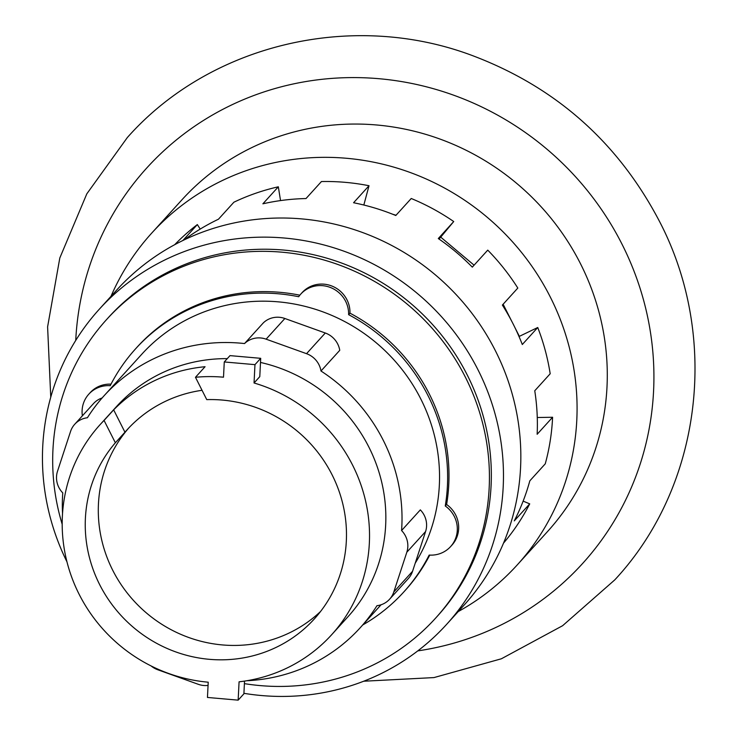 <?xml version="1.0" encoding="UTF-8"?>
<svg xmlns="http://www.w3.org/2000/svg" width="737" height="737" viewBox="0 0 737 737"><rect width="100%" height="100%" fill="white"/><g stroke="black" fill="none" stroke-linecap="round" stroke-linejoin="round"><path stroke-width="1.11" d="M128.809 427.939A132.881 127.823 -137.8 0 0 112.687 570.189A132.881 127.823 -137.8 0 0 320.494 611.553M332.092 474.821A132.881 127.823 42.2 0 1 314.257 619.006A132.881 127.823 42.2 0 1 99.633 584.57A132.881 127.823 42.2 0 1 115.359 442.78L104.064 420.431L113.664 409.864A156.327 150.385 42.2 0 1 205.061 366.713L195.471 377.28L206.756 399.629A132.881 127.823 42.2 0 1 332.092 474.821M202.039 390.297A132.881 127.823 -137.8 0 0 127.059 429.818A132.881 127.823 -137.8 0 0 124.949 432.214L115.359 442.78M260.705 358.32L259.783 376.653L254.044 382.982L254.965 364.649L260.705 358.32L230.008 355.621L224.269 361.95L223.504 377.197A156.327 150.385 -137.8 0 0 195.471 377.28M254.965 364.649L224.269 361.95M244.527 681.099L243.892 693.83L238.152 700.15L239.074 681.817A156.327 150.385 -137.8 0 0 331.613 634.769A156.327 150.385 -137.8 0 0 352.599 465.139A156.327 150.385 -137.8 0 0 254.044 382.982M104.064 420.431A156.327 150.385 -137.8 0 0 100.103 424.632A156.327 150.385 -137.8 0 0 79.117 594.252A156.327 150.385 -137.8 0 0 208.221 682.195L207.456 697.451L238.152 700.15M113.664 409.864L124.949 432.214M389.587 599.218L408.353 578.545A21.594 20.774 -137.8 0 0 412.563 571.286L425.581 531.552A21.594 20.774 -137.8 0 0 420.33 509.875L401.573 530.539A21.594 20.774 42.2 0 1 406.824 552.216L393.807 591.958A21.594 20.774 42.2 0 1 389.587 599.218A21.594 20.774 42.2 0 1 376.957 605.703A172.79 166.212 42.2 0 1 360.117 627.85A172.79 166.212 42.2 0 1 246.738 680.748M208.055 685.419A21.594 20.774 42.2 0 1 198.235 684.286L157.819 669.776A21.594 20.774 42.2 0 1 151.149 665.972M62.534 513.56A172.79 166.212 42.2 0 1 62.774 492.906A21.594 20.774 42.2 0 1 57.523 471.229L70.54 431.495A21.594 20.774 42.2 0 1 74.759 424.226A21.594 20.774 42.2 0 1 87.399 417.75A172.79 166.212 42.2 0 1 104.23 395.594A172.79 166.212 42.2 0 1 244.537 343.562L263.302 322.889A21.594 20.774 -137.8 0 1 284.869 318.495L325.293 333.004A21.594 20.774 -137.8 0 1 339.748 350.333L320.982 371.006A172.79 166.212 42.2 0 1 383.304 440.376A172.79 166.212 42.2 0 1 401.573 530.539M244.537 343.562A21.594 20.774 42.2 0 1 266.112 339.167L306.528 353.677A21.594 20.774 42.2 0 1 320.982 371.006M100.103 424.632L116.418 406.658A156.327 150.385 42.2 0 1 227.272 358.633M260.493 362.447A156.327 150.385 42.2 0 1 368.915 447.166A156.327 150.385 42.2 0 1 347.928 616.795L331.613 634.769M102.111 397.98A21.594 20.774 -137.8 0 0 93.516 403.563L74.759 424.226M104.23 395.594L141.753 354.257A172.79 166.212 42.2 0 1 420.827 399.03A172.79 166.212 42.2 0 1 415.235 563.151M82.378 415.834A27.766 26.716 42.2 0 1 88.809 394.166A27.766 26.716 42.2 0 1 110.218 385.7A181.016 174.125 42.2 0 1 135.663 348.73A181.016 174.125 42.2 0 1 298.678 296.725A27.766 26.716 42.2 0 1 300.76 294.1A27.766 26.716 42.2 0 1 331.309 287.854A27.766 26.716 42.2 0 1 348.61 314.653A181.016 174.125 42.2 0 1 428.031 395.64A181.016 174.125 42.2 0 1 445.259 505.978A27.766 26.716 42.2 0 1 450.583 546.605A27.766 26.716 42.2 0 1 429.174 555.072A181.016 174.125 42.2 0 1 403.729 592.041A181.016 174.125 42.2 0 1 362.751 624.948M445.259 505.978L446.613 504.486A27.766 26.716 42.2 0 1 451.947 545.113L450.583 546.605M300.76 294.1L302.124 292.598A27.766 26.716 42.2 0 1 332.663 286.352A27.766 26.716 42.2 0 1 349.964 313.151A181.016 174.125 42.2 0 1 429.385 394.138A181.016 174.125 42.2 0 1 446.613 504.486M349.964 313.151L348.61 314.653M135.663 348.73L137.018 347.228A181.016 174.125 42.2 0 1 299.83 295.187M88.809 394.166L90.172 392.664A27.766 26.716 42.2 0 1 111.001 384.161M429.754 555.108A181.016 174.125 42.2 0 1 405.092 590.549L403.729 592.041M62.194 524.32A222.15 213.702 42.2 0 1 106.561 319.582A222.15 213.702 42.2 0 1 465.369 377.151A222.15 213.702 42.2 0 1 435.549 618.196A222.15 213.702 42.2 0 1 244.398 683.632M106.561 319.582L108.459 317.481A222.15 213.702 42.2 0 1 467.276 375.05A222.15 213.702 42.2 0 1 437.456 616.095L435.549 618.196M243.919 693.324A234.495 225.577 -137.8 0 0 446.594 624.396A234.495 225.577 -137.8 0 0 478.073 369.956A234.495 225.577 -137.8 0 0 99.32 309.19A234.495 225.577 -137.8 0 0 66.984 561.889M446.594 624.396L463.969 605.252A234.495 225.577 -137.8 0 0 495.439 350.821A234.495 225.577 -137.8 0 0 116.695 290.046L99.32 309.19M503.528 543.105L503.887 542.708A222.15 213.702 -137.8 0 0 529.719 503.868L514.279 520.875A222.15 213.702 -137.8 0 0 529.829 480.837L545.26 463.831A222.15 213.702 -137.8 0 0 552.593 417.262L537.153 434.268A222.15 213.702 -137.8 0 0 534.758 390.767L550.189 373.751A222.15 213.702 -137.8 0 0 537.743 327.504L522.303 344.52A222.15 213.702 -137.8 0 0 513.311 324.326A222.15 213.702 -137.8 0 0 502.376 305.063L517.816 288.056A222.15 213.702 -137.8 0 0 487.747 250.129L472.306 267.135A222.15 213.702 -137.8 0 0 438.294 238.548L453.725 221.542A222.15 213.702 -137.8 0 0 411.237 198.493L395.797 215.499A222.15 213.702 -137.8 0 0 353.576 202.739L369.016 185.733A222.15 213.702 -137.8 0 0 321.443 181.542L306.012 198.548A222.15 213.702 -137.8 0 0 262.888 203.808L278.328 186.802A222.15 213.702 -137.8 0 0 233.905 202.205L218.465 219.211A222.15 213.702 -137.8 0 0 184.13 239.903M474.084 265.173L440.717 237.13L438.985 239.037M440.717 237.13L453.725 221.542M396.018 215.259L392.72 214.255M363.829 205.015L369.016 185.733M280.539 200.584L278.328 186.802M182.877 240.502L197.341 224.573A222.15 213.702 -137.8 0 0 174.678 244.702M200.215 229.078L197.341 224.573M529.719 503.868L523.141 501.123M552.593 417.262L537.264 417.51M537.743 327.504L519.023 336.514M519.29 336.219L515.016 327.762M511.561 320.917L503.131 304.234M458.239 611.563A246.84 237.452 -137.8 0 0 517.208 564.957A246.84 237.452 -137.8 0 0 550.346 297.131A246.84 237.452 -137.8 0 0 151.665 233.159A246.84 237.452 -137.8 0 0 110.974 296.357M517.208 564.957L547.425 531.672A246.84 237.452 -137.8 0 0 580.553 263.846A246.84 237.452 -137.8 0 0 181.873 199.874L151.665 233.159M406.824 552.216L425.581 531.552M393.807 591.958L412.563 571.286M266.112 339.167L284.869 318.495M306.528 353.677L325.293 333.004M75.736 340.43A294.275 283.082 42.2 0 1 303.727 81.918A294.275 283.082 42.2 0 1 622.046 244.251A294.275 283.082 42.2 0 1 417.778 650.891M360.117 627.85L381.066 604.773M50.761 397.197L47.601 326.86L59.808 257.987L86.809 193.849L127.344 137.533C209.815 44.367 351.217 10.668 470.897 55.017C555.016 86.404 617.901 141.9 659.541 221.496C720.095 337.638 701.753 486.586 614.741 579.918L562.607 625.713L501.372 658.786L434.001 677.579L363.691 681.228"/></g></svg>
